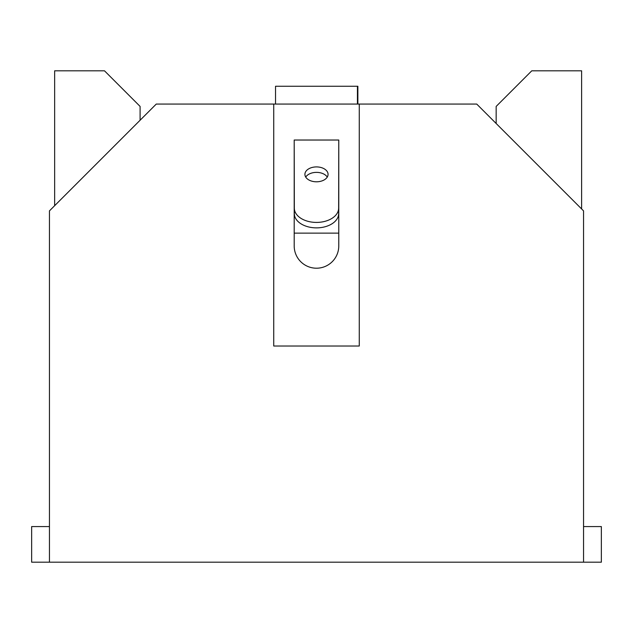 <?xml version="1.0" encoding="UTF-8"?>
<svg xmlns="http://www.w3.org/2000/svg" width="633" height="633" viewBox="0 0 633 633"><rect width="100%" height="100%" fill="white"/><g stroke="black" fill="none" stroke-linecap="round" stroke-linejoin="round"><path stroke-width="0.95" d="M384.136 104.065L357.431 104.065L357.431 86.262L275.537 86.262L275.537 104.065L273.741 104.065L357.431 104.065M327.253 177.082A11.568 7.438 -0 0 0 316.484 172.374A11.568 7.438 -0 0 0 305.723 177.082M316.484 166.914A11.568 7.438 180 0 1 328.06 174.352A11.568 7.438 180 0 1 316.484 181.798A11.568 7.438 180 0 1 304.916 174.352A11.568 7.438 180 0 1 316.484 166.914M294.337 213.637A22.147 14.235 -0 0 0 316.484 227.872A22.147 14.235 -0 0 0 338.639 213.637L338.774 140.028L338.774 245.921A22.29 22.29 0 0 1 316.484 268.21A22.29 22.29 0 0 1 294.195 245.921L294.195 140.028L294.337 213.637M338.631 208.186A22.147 14.235 180 0 1 316.484 222.42A22.147 14.235 180 0 1 294.337 208.186M294.337 140.028L338.631 140.028M275.972 86.262L357.867 86.262L357.867 95.164L357.431 95.164M357.867 104.065L357.867 95.164M496.161 123.506L496.161 106.423L531.767 70.817L581.616 70.817L581.616 208.961M54.644 205.693L54.644 70.817L104.492 70.817L140.099 106.423L140.099 120.238M49.453 562.183L49.453 210.884L156.272 104.065L273.741 104.065L273.741 346.022L359.259 346.022L359.259 104.065L476.728 104.065L583.547 210.884L583.547 562.183L31.65 562.183L31.65 526.577L49.453 526.577M583.547 562.183L601.35 562.183L601.35 526.577L583.547 526.577M294.195 233.134L338.774 233.134M294.195 217.111L295.01 217.111M337.967 217.111L338.774 217.111"/></g></svg>
